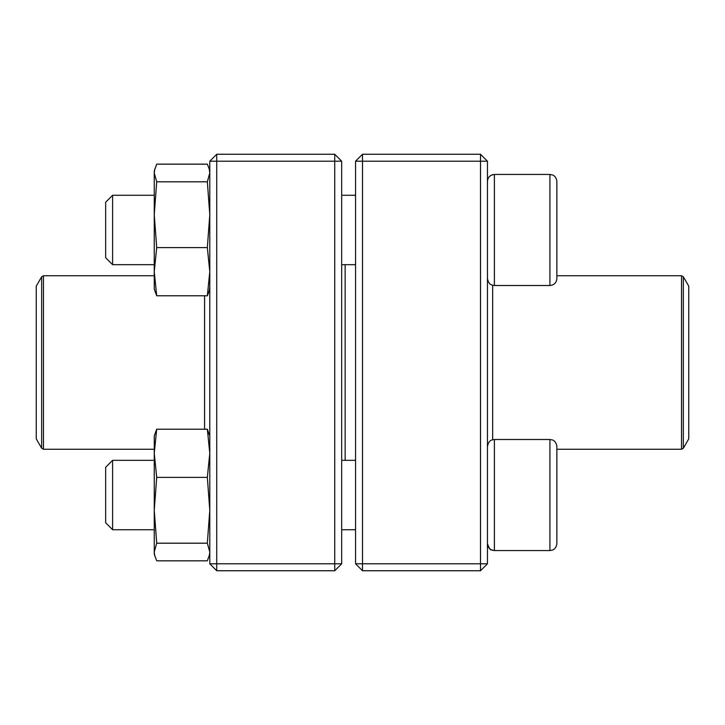 <?xml version="1.0" encoding="UTF-8"?>
<svg xmlns="http://www.w3.org/2000/svg" width="725" height="725" viewBox="0 0 725 725"><rect width="100%" height="100%" fill="white"/><g stroke="black" fill="none" stroke-linecap="round" stroke-linejoin="round"><path stroke-width="1.09" d="M480.503 570.747L362.5 570.747L355.558 563.805L355.558 161.195L362.5 161.195L362.5 563.805L480.503 563.805L480.503 161.195L362.5 161.195L362.5 154.253L480.503 154.253L480.503 161.195L487.445 161.195L487.445 563.805L480.503 563.805L480.503 570.747L487.445 563.805M362.5 570.747L362.5 563.805L355.558 563.805M355.558 161.195L362.5 154.253M480.503 154.253L487.445 161.195M556.863 262.033L556.863 275.736L681.536 275.736L683.34 276.769L683.34 448.231L681.536 449.264L681.536 275.736M556.863 181.386L556.863 278.563C556.447 282.777 554.136 285.097 549.922 285.505L549.922 174.444L552.677 175.015C552.586 174.924 556.238 176.03 556.863 181.386C556.238 176.03 552.586 174.924 552.677 175.015L549.922 174.444L494.387 174.444C490.173 174.852 487.862 177.163 487.445 181.386L487.544 180.226M489.221 176.746L491.432 175.106L494.387 174.444L494.387 285.505L549.922 285.505M112.611 264.679L105.669 257.737L105.669 202.212L112.611 195.27L112.611 264.679L154.253 264.679M341.674 264.679L355.558 264.679M556.863 446.437L556.863 543.614C556.238 548.97 552.586 550.076 552.677 549.985L549.922 550.556L549.922 439.495L552.477 439.984C552.323 439.867 556.175 440.891 556.863 446.437M112.611 495.03L112.611 529.73L154.253 529.73L112.611 529.73L105.669 522.788L105.669 467.263L112.611 460.321L112.611 495.03M549.922 439.495L494.387 439.495L494.387 550.556C490.173 550.148 487.862 547.837 487.445 543.614C489.076 548.327 490.408 550.42 491.432 549.894L494.387 550.556L549.922 550.556L552.677 549.985C552.586 550.076 556.238 548.97 556.863 543.614M345.145 264.679L345.145 460.321M683.34 448.231L688.75 438.861L688.75 286.139L683.34 276.769M36.25 366.252L36.25 438.861L41.66 448.231L41.66 276.769L36.25 286.139L36.25 366.252M334.733 570.747L216.73 570.747L216.73 563.805L334.733 563.805L334.733 161.195L216.73 161.195L216.73 563.805L209.788 563.805L209.788 161.195L216.73 154.253L334.733 154.253L341.674 161.195L341.674 563.805L334.733 563.805L334.733 570.747L341.674 563.805M334.733 154.253L334.733 161.195L341.674 161.195M209.788 161.195L216.73 161.195L216.73 154.253M209.788 563.805L216.73 570.747M209.788 554.027L207.341 560.833L156.7 560.833L154.253 554.027L154.253 436.024L156.7 429.218L207.341 429.218L209.788 436.024M209.226 556.111L209.788 552.015L207.341 543.197L209.788 510.3L207.341 477.394L156.7 477.394L154.253 453.306L156.7 429.218M207.341 477.394L209.788 453.306L207.341 429.218M207.341 543.197L156.7 543.197L154.253 510.3L156.7 477.394M154.824 556.111L154.253 552.015L156.7 543.197M209.788 288.976L209.226 291.06L209.788 286.973M209.226 291.06L207.341 295.782L156.7 295.782L154.253 288.976L154.253 170.973L156.7 164.167L207.341 164.167L209.226 168.889L209.788 172.985L207.341 181.803L156.7 181.803L154.253 172.985L154.824 168.889M156.7 295.782L154.253 271.694L156.7 247.606L154.253 214.7L156.7 181.803M207.341 295.782L209.788 271.694L207.341 247.606L156.7 247.606M207.341 247.606L209.788 214.7L207.341 181.803M492.656 439.712L492.656 285.288M204.577 295.782L204.577 429.218M154.253 275.736L43.464 275.736L43.464 449.264L154.253 449.264M488.342 177.969L487.907 178.894M112.611 195.27L154.253 195.27M341.674 195.27L355.558 195.27M494.387 285.505L491.731 284.979C491.912 284.789 488.804 285.088 487.445 278.563M341.674 529.73L355.558 529.73L341.674 529.73M112.611 460.321L154.253 460.321M341.674 460.321L355.558 460.321M494.387 439.495L491.731 440.021C491.912 440.211 488.804 439.912 487.445 446.437M105.669 522.788L112.611 529.73M494.387 550.556L549.922 550.556M681.536 449.264L556.863 449.264M41.66 448.231L43.464 449.264M43.464 275.736L41.66 276.769M209.788 170.973L209.226 168.889"/></g></svg>
